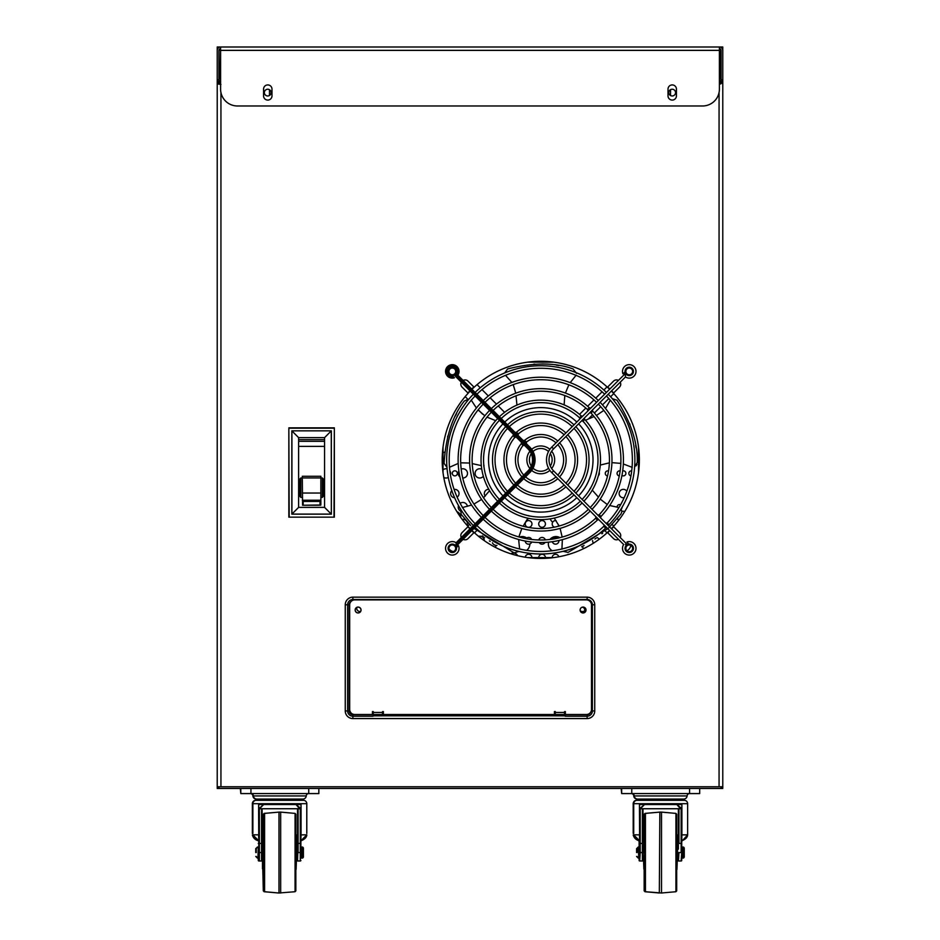 <?xml version="1.0" encoding="UTF-8"?>
<svg xmlns="http://www.w3.org/2000/svg" width="940" height="940" viewBox="0 0 940 940"><rect width="100%" height="100%" fill="white"/><g stroke="black" fill="none" stroke-linecap="round" stroke-linejoin="round"><path stroke-width="1.41" d="M525.213 523.944A3.372 3.372 0 0 0 528.586 527.317A3.372 3.372 0 0 0 531.958 523.944A3.372 3.372 0 0 0 528.586 520.584A3.372 3.372 0 0 0 525.213 523.944M538.702 523.944A3.372 3.372 0 0 0 542.074 527.317A3.372 3.372 0 0 0 545.435 523.944A3.372 3.372 0 0 0 542.074 520.584A3.372 3.372 0 0 0 538.702 523.944M539.161 542.509A3.372 3.372 0 0 0 545.036 542.415M620.6 504.78A2.526 2.526 0 0 0 617.063 507.212M621.14 509.092A2.526 2.526 0 0 0 622.116 507.212M458.497 505.555A4.63 4.63 0 0 0 460.165 510.866M443.034 460.095A4.63 4.63 0 0 0 444.127 460.776M443.774 477.45A4.63 4.63 0 0 0 448.31 477.426M450.424 474.841A4.63 4.63 0 0 0 449.837 470.776M458.873 471.034A4.63 4.63 0 0 0 459.907 476.956M462.738 478.025A4.63 4.63 0 0 0 467.497 473.396A4.63 4.63 0 0 0 461.176 469.084M481.774 469.248A4.63 4.63 0 0 0 475.088 473.396A4.63 4.63 0 0 0 483.336 476.286M631.704 470.893A2.526 2.526 0 0 0 628.86 473.396A2.526 2.526 0 0 0 630.952 475.887M633.807 474.113A2.526 2.526 0 0 0 633.913 473.419M608.544 470.987A2.526 2.526 0 0 0 605.266 473.396A2.526 2.526 0 0 0 607.545 475.91M598.345 475.805A3.372 3.372 0 0 0 599.191 472.35M356.789 607.463A3.372 3.372 0 0 0 360.525 611.552M467.227 525.507A4.63 4.63 0 0 0 462.174 519.362M492.384 542.791A4.63 4.63 0 0 0 496.966 545.423M525.225 541.04A3.372 3.372 0 0 0 531.735 542.028M552.309 541.71A3.372 3.372 0 0 0 558.912 540.512M550.288 518.845A5.898 5.898 0 0 0 552.732 522.111A3.372 3.372 0 0 0 554.494 527.152M557.902 526.365A3.372 3.372 0 0 0 558.712 525.119M580.192 610.659A3.372 3.372 0 0 0 584.645 610.824M592.635 540.547A3.372 3.372 0 0 0 593.551 543.132M620.141 470.928A2.526 2.526 0 0 0 617.063 473.396A2.526 2.526 0 0 0 619.284 475.91M452.305 473.349A2.526 2.526 0 0 0 454.831 475.875A2.526 2.526 0 0 0 457.357 473.349A2.526 2.526 0 0 0 454.831 470.822A2.526 2.526 0 0 0 452.305 473.349M451.823 490.621A4.218 4.218 0 0 0 454.631 497.777M457.11 497.119A4.218 4.218 0 0 0 454.091 489.423M460.729 517.399A5.898 5.898 0 0 0 456.875 511.63M488.835 489.364A4.218 4.218 0 0 0 485.204 496.144M525.636 521.982A5.898 5.898 0 0 0 528.045 518.234M548.619 542.145A7.579 7.579 0 0 0 552.226 550.734M626.945 550.793A7.579 7.579 0 0 0 630.834 545.365M626.839 491.209A4.218 4.218 0 0 0 619.131 493.571A4.218 4.218 0 0 0 624.184 497.695M624.783 511.442A5.898 5.898 0 0 0 621.869 511.454M582.412 546.41A7.579 7.579 0 0 0 583.576 548.666M526.576 550.346A7.579 7.579 0 0 0 529.819 543.943M484.629 537.633A7.579 7.579 0 0 0 483.642 538.338A4.63 4.63 0 0 0 478.542 536.317M448.991 548.96A7.579 7.579 0 0 0 453.303 551.557M220.266 48.716L220.101 50.372L719.899 50.372L719.405 48.68L719.405 89.124A16.849 16.849 0 0 1 702.556 105.985L237.444 105.985A16.849 16.849 0 0 1 220.595 89.124L220.595 48.68A1.68 1.68 0 0 0 218.914 50.372L218.914 79.865L217.222 79.865L217.222 47L722.778 47L722.778 79.865L721.086 79.865L721.086 50.372A1.68 1.68 0 0 0 719.405 48.68L719.405 47A3.372 3.372 0 0 1 722.778 50.372M722.778 737.066L722.778 788.472L217.222 788.472L217.222 678.527L217.222 737.066M531.958 557.596A3.372 3.372 0 0 0 528.785 554.283A3.372 3.372 0 0 0 525.249 557.209M545.435 557.596A3.372 3.372 0 0 0 542.074 554.283A3.372 3.372 0 0 0 538.702 557.596M558.807 556.786A3.372 3.372 0 0 0 552.179 557.596M569.111 554.283A3.372 3.372 0 0 0 567.161 554.847M517.623 555.681A4.63 4.63 0 0 0 510.855 553.789M617.568 518.351A5.898 5.898 0 0 0 618.496 520.513M495.392 547.374A7.579 7.579 0 0 0 496.014 545.4M545.306 539.865A3.372 3.372 0 0 0 538.808 539.971M531.688 539.478A3.372 3.372 0 0 0 526.717 537.997A7.579 7.579 0 0 0 519.409 537.093M599.05 539.372A3.372 3.372 0 0 0 596.994 537.586M580.873 611.153A9.271 9.271 0 0 0 581.437 612.469M467.427 506.296A4.63 4.63 0 0 0 460.165 503.335M444.761 452.081A4.63 4.63 0 0 0 443.034 452.998M447.099 468.884A4.63 4.63 0 0 0 443.034 469.847M621.951 475.452A2.526 2.526 0 0 0 625.84 473.76A2.526 2.526 0 0 0 622.691 470.905M559.923 537.668A7.579 7.579 0 0 0 549.959 539.466M217.222 79.865L217.222 450.178L217.222 81.545L217.904 81.545M217.222 459.449L217.222 467.039L217.222 459.449M217.222 476.298L217.222 500.738L217.222 476.298M217.222 510.009L217.222 517.587L217.222 510.009M217.222 526.858L217.222 534.437L217.222 526.858M217.222 543.708L217.222 551.298L217.222 543.708M217.222 560.557L217.222 584.997L217.222 560.557M217.222 594.268L217.222 601.847L217.222 594.268M217.222 611.118L217.222 618.696L217.222 611.118M217.222 627.967L217.222 635.546L217.222 627.967M217.222 644.817L217.222 652.407L217.222 644.817M217.222 661.666L217.222 669.257L217.222 661.666M218.914 80.864L218.914 80.252M722.096 81.545L722.778 81.545L722.778 83.296L722.778 79.865M721.086 80.252L721.086 80.864M720.863 78.173L719.899 78.173M220.101 78.173L219.138 78.173M484.347 540.7A4.63 4.63 0 0 0 483.642 538.338M526.717 537.997A3.372 3.372 0 0 0 526.024 538.62M557.678 538.185A3.372 3.372 0 0 0 552.638 539.114M556.116 520.631A3.372 3.372 0 0 0 552.732 522.111M217.222 731.955L217.222 83.296L219.819 80.699L220.442 82.05M217.222 83.296L219.819 83.237L219.819 83.919M220.595 81.157L220.595 83.237L219.819 83.237M219.819 82.05L218.574 83.296M721.086 787.626A4.218 4.218 0 0 0 721.932 786.78M218.068 786.78A4.218 4.218 0 0 0 218.914 787.626M218.914 788.472L218.914 786.78M721.086 786.78L721.086 788.472M267.783 100.087A4.218 4.218 0 0 0 271.989 95.868L271.989 89.124A4.218 4.218 0 0 0 267.783 84.917A4.218 4.218 0 0 0 263.564 89.124L263.564 95.868A4.218 4.218 0 0 0 267.783 100.087M672.218 100.087A4.218 4.218 0 0 0 676.436 95.868L676.436 89.124A4.218 4.218 0 0 0 672.218 84.917A4.218 4.218 0 0 0 668.011 89.124L668.011 95.868A4.218 4.218 0 0 0 672.218 100.087M719.735 48.716L719.899 78.948M217.222 50.372A3.372 3.372 0 0 1 220.595 47L220.101 78.948M719.405 79.019A1.68 1.68 0 0 0 721.086 77.338M719.405 81.157L719.405 80.699A3.372 3.372 0 0 0 721.638 79.865M218.914 77.338A1.68 1.68 0 0 0 220.595 79.019M218.362 79.865A3.372 3.372 0 0 0 220.595 80.699L220.442 80.699M582.271 612.845A2.867 2.867 0 0 0 582.271 607.17M355.238 610.013A2.867 2.867 0 0 0 358.105 612.88A2.867 2.867 0 0 0 360.972 610.013A2.867 2.867 0 0 0 358.105 607.146A2.867 2.867 0 0 0 355.238 610.013M668.798 92.614A3.372 3.372 0 0 0 672.17 95.974A3.372 3.372 0 0 0 675.543 92.614A3.372 3.372 0 0 0 672.17 89.241A3.372 3.372 0 0 0 668.798 92.614M264.363 92.614A3.372 3.372 0 0 0 267.736 95.974A3.372 3.372 0 0 0 271.096 92.614A3.372 3.372 0 0 0 267.736 89.241A3.372 3.372 0 0 0 264.363 92.614M620.212 537.504A4.042 4.042 0 0 0 619.542 532.674L613.397 526.529A98.583 98.583 0 0 0 613.397 393.202L619.542 387.057A4.042 4.042 0 0 0 620.212 382.216M625.065 371.935L623.984 372.91L625.065 371.935A4.218 4.218 0 0 1 625.03 371.394A4.218 4.218 0 0 0 625.511 373.345L625.441 373.92M625.03 548.337A4.218 4.218 0 0 0 629.248 552.544A4.218 4.218 0 0 0 633.454 548.337A4.218 4.218 0 0 1 629.248 552.544A4.218 4.218 0 0 1 627.297 544.601L626.721 544.53M455.125 374.566L456.123 375.201L455.289 376.164A1.269 1.269 0 0 1 454.913 375.26L455.289 374.367A4.218 4.218 0 0 0 452.305 367.176A4.218 4.218 0 0 0 448.098 371.394A4.218 4.218 0 0 0 455.289 374.367A1.269 1.269 0 0 0 455.289 376.164L516.354 437.229A1.269 1.093 135 0 0 514.627 437.406L514.979 437.276A34.298 34.298 0 0 0 515.649 483.207M555.105 711.592L555.27 715.834M383.214 711.592L383.214 715.834L555.105 715.834M565.21 711.592L565.21 714.706L587.124 714.706A3.748 3.748 0 0 0 590.637 712.261M351.02 601.529A3.748 3.748 0 0 0 349.128 604.784L349.128 710.945A3.748 3.748 0 0 0 352.876 714.706L373.098 714.706L373.098 711.592M220.935 92.484L220.935 786.78L217.222 786.78L217.222 83.919L217.222 736.232M217.222 83.919L220.935 84.412L217.222 83.919M722.778 736.232L722.778 83.919L722.778 786.78L719.065 786.78L719.065 92.484M382.545 715.834L383.214 715.834M564.54 715.834L565.21 715.834M463.138 539.29A4.042 4.042 0 0 0 467.967 538.632L474.113 532.486A98.583 98.583 0 0 0 607.44 532.486L613.585 538.632A4.042 4.042 0 0 0 618.426 539.29M461.34 382.216A4.042 4.042 0 0 0 462.01 387.057L468.155 393.202A98.583 98.583 0 0 0 468.155 526.529L462.01 532.674A4.042 4.042 0 0 0 461.34 537.504M618.426 380.43A4.042 4.042 0 0 0 613.585 381.099L607.44 387.245A98.583 98.583 0 0 0 474.113 387.245L467.967 381.099A4.042 4.042 0 0 0 463.138 380.43M633.454 548.337A4.218 4.218 0 0 0 628.848 544.143L627.861 543.038L628.848 544.143A4.218 4.218 0 0 0 627.297 544.601L605.76 523.051A1.269 1.093 135 0 0 607.44 522.91L607.087 523.039A91.591 91.591 0 0 0 606.429 395.998M473.913 524.943L456.088 542.756L456.123 544.401L456.1 542.756A6.745 6.745 0 0 0 445.56 548.337A6.745 6.745 0 0 0 452.305 555.07A6.745 6.745 0 0 0 458.497 545.682L456.44 547.515A4.218 4.218 0 0 0 455.289 545.353A1.269 1.269 0 0 0 457.075 545.353L483.231 519.197A82.661 82.661 0 0 0 597.676 519.82L598.956 519.832L551.803 472.667A18.119 18.119 0 0 1 551.803 447.052L587.747 411.097A1.269 1.093 45 0 0 587.606 409.405L587.735 409.758A68.667 68.667 0 0 0 493.124 410.416M220.935 786.78L719.065 786.78M720.757 83.919L719.405 83.919M719.558 80.699L719.405 82.931M220.595 83.919L219.243 83.919M373.098 714.706L373.098 716.221L352.876 716.221A5.276 5.276 0 0 1 347.612 710.945L347.612 604.784A5.276 5.276 0 0 1 352.876 599.509L587.124 599.509A5.276 5.276 0 0 1 592.388 604.784L592.388 710.945A5.276 5.276 0 0 1 587.124 716.221L565.21 716.221L565.21 714.706M721.427 83.296L719.558 82.05M719.405 83.237L722.778 83.296L722.778 731.955M722.778 83.296L720.181 80.699L720.181 82.05M473.337 394.213A94.117 94.117 0 0 0 473.337 525.519M475.123 395.998A91.591 91.591 0 0 0 475.123 523.721M475.123 527.305A94.117 94.117 0 0 0 605.783 527.928L603.821 526.529A1.269 1.093 135 0 0 603.962 524.837L598.956 519.832A1.269 1.093 135 0 0 597.311 519.926L597.676 519.82M476.909 525.519A91.591 91.591 0 0 0 603.95 526.177L603.821 526.529M607.44 522.91L608.838 524.873A94.117 94.117 0 0 0 608.215 394.213M489.552 410.416A71.193 71.193 0 0 0 489.552 509.304M491.338 412.214A68.667 68.667 0 0 0 491.338 507.518M491.338 511.09A71.193 71.193 0 0 0 590.214 511.09M493.124 509.304A68.667 68.667 0 0 0 588.428 509.304M592.012 509.304A71.193 71.193 0 0 0 592.623 411.062L592.635 409.793L553.59 448.838A15.592 15.592 0 0 0 553.59 470.881L597.652 514.944A1.269 1.093 135 0 0 599.344 514.803L598.991 514.932A80.123 80.123 0 0 0 598.322 404.106M590.214 507.518A68.667 68.667 0 0 0 590.884 412.907L591.236 413.036A1.269 1.093 45 0 0 589.545 412.883L590.884 412.907M497.648 418.523A59.737 59.737 0 0 0 497.648 501.196M499.434 420.309A57.211 57.211 0 0 0 499.434 499.41M499.434 502.994A59.737 59.737 0 0 0 582.119 502.994M501.231 501.196A57.211 57.211 0 0 0 580.332 501.196M583.904 501.196A59.737 59.737 0 0 0 584.504 419.17L584.527 417.901A1.269 1.093 45 0 0 584.621 419.534L584.504 419.17M582.119 499.41A57.211 57.211 0 0 0 582.788 421.026L583.129 421.155A1.269 1.093 45 0 0 581.425 421.003L582.788 421.026M505.755 426.631A48.281 48.281 0 0 0 505.755 493.101M507.541 428.417A45.755 45.755 0 0 0 507.541 491.303M507.541 494.887A48.281 48.281 0 0 0 574.011 494.887M509.327 493.101A45.755 45.755 0 0 0 572.225 493.101M575.797 493.101A48.281 48.281 0 0 0 575.797 426.631M574.011 491.303A45.755 45.755 0 0 0 574.011 428.417M513.287 435.361L513.181 435.737A1.269 1.069 135 0 0 513.287 434.163L513.287 435.361A36.825 36.825 0 0 0 513.863 484.993M515.649 486.779A36.825 36.825 0 0 0 565.904 486.779M517.435 484.993A34.298 34.298 0 0 0 564.118 484.993M567.689 484.993A36.825 36.825 0 0 0 567.689 434.738M565.904 483.207A34.298 34.298 0 0 0 565.904 436.524M521.43 443.469L521.336 443.845A1.269 1.069 135 0 0 521.418 442.294L521.43 443.469A25.357 25.357 0 0 0 521.97 476.886M514.627 437.406L514.615 437.394A1.269 1.069 135 0 1 516.319 437.194L521.418 442.294A1.269 1.093 135 0 1 521.336 443.845L523.075 445.443A22.83 22.83 0 0 0 523.756 475.088M523.756 478.672A25.357 25.357 0 0 0 557.796 478.672M525.554 476.874A22.83 22.83 0 0 0 555.998 476.874M559.582 476.886A25.357 25.357 0 0 0 559.582 442.846M557.796 475.088A22.83 22.83 0 0 0 557.796 444.632M529.902 451.2A13.9 13.9 0 0 0 529.902 468.531M531.241 453.656A11.374 11.374 0 0 0 531.241 466.064M531.688 470.388A13.9 13.9 0 0 0 549.865 470.388M533.027 468.19A11.374 11.374 0 0 0 548.525 468.19M551.651 468.531A13.9 13.9 0 0 0 551.651 451.2M550.311 466.064A11.374 11.374 0 0 0 550.311 453.656M481.445 402.32A82.661 82.661 0 0 0 481.445 517.411M483.231 404.106A80.123 80.123 0 0 0 483.231 515.625M597.311 519.926L595.713 518.422A1.269 1.093 135 0 0 595.854 516.73L595.713 518.422M485.017 517.411A80.123 80.123 0 0 0 595.843 518.069M607.087 523.039L605.76 523.051L600.742 518.046L600.836 516.401L599.344 514.803M600.731 516.765L600.731 516.765A82.661 82.661 0 0 0 600.108 402.32M598.322 400.534A82.661 82.661 0 0 0 483.231 400.534M484.441 401.744L491.902 409.206M596.536 402.32A80.123 80.123 0 0 0 485.017 402.32M549.865 449.344A13.9 13.9 0 0 0 531.688 449.344M532.146 450.013L532.393 450.401A18.119 18.119 0 0 1 529.749 472.667L484.123 518.304M548.525 451.529A11.374 11.374 0 0 0 533.027 451.529M557.796 441.06A25.357 25.357 0 0 0 524.403 440.496L526.518 441.847L526.318 443.61A1.269 1.116 135 0 1 526.518 441.847M555.998 442.846A22.83 22.83 0 0 0 526.377 442.141M565.904 432.952A36.825 36.825 0 0 0 516.307 432.353L518.328 433.716L518.14 435.443L523.169 440.472A1.269 1.093 135 0 0 524.755 440.413A1.269 1.116 135 0 1 523.134 440.437L524.403 440.496M564.118 434.738A34.298 34.298 0 0 0 518.21 434.033M514.615 437.394L513.181 435.737A1.269 1.093 -45 0 0 513.252 434.127M574.011 424.845A48.281 48.281 0 0 0 507.541 424.845M508.763 426.055L508.117 425.421M572.225 426.631A45.755 45.755 0 0 0 509.327 426.631M584.621 419.534L583.129 421.155M581.108 416.021A1.269 1.093 45 0 0 582.741 416.115L581.108 416.021L579.616 417.853A57.211 57.211 0 0 0 501.231 418.523M581.472 416.138L581.472 416.138A59.737 59.737 0 0 0 499.434 416.737M492.548 409.852L500.01 417.313M591.236 413.036L592.623 411.062M625.03 371.394A4.218 4.218 0 0 1 629.248 367.176A4.218 4.218 0 0 1 630.246 375.483A4.218 4.218 0 0 1 625.511 373.345L590.849 408.007L589.216 407.913L587.606 409.405M589.58 408.019L589.58 408.019A71.193 71.193 0 0 0 491.338 408.63M606.429 392.427A94.117 94.117 0 0 0 475.123 392.427M476.345 393.637L475.699 393.002M604.643 394.213A91.591 91.591 0 0 0 476.909 394.213M592.729 411.426A1.269 1.093 45 0 1 592.635 409.793L625.464 376.964L625.37 375.26L625.464 376.964A6.745 6.745 0 0 0 635.992 371.394A6.745 6.745 0 0 0 629.248 364.649A6.745 6.745 0 0 0 622.962 373.826L623.984 372.91M625.37 544.46L627.297 544.601M625.37 375.26L625.511 373.345M603.95 526.177L603.962 524.837L623.667 544.542A6.745 6.745 0 0 0 629.248 555.07A6.745 6.745 0 0 0 635.992 548.337A6.745 6.745 0 0 0 626.933 542.004L626.98 542.051M456.44 547.515A4.218 4.218 0 0 1 452.305 552.544A4.218 4.218 0 0 1 450.695 544.436A4.218 4.218 0 0 1 455.289 545.353L456.182 544.46L457.075 545.353M445.56 371.394A6.745 6.745 0 0 0 454.455 377.774L453.55 376.811L454.455 377.774A6.745 6.745 0 0 1 445.56 371.394A6.745 6.745 0 0 1 452.305 364.649A6.745 6.745 0 0 1 457.874 375.178A6.745 6.745 0 0 0 459.049 371.394M456.123 375.33L528.797 448.004A16.767 16.767 0 0 1 528.797 471.716L456.123 544.401A5.476 5.476 0 0 1 456.182 544.46L528.856 471.774A16.849 16.849 0 0 0 528.856 447.945L456.241 375.33L457.874 375.178L484.123 401.427M456.088 542.756L527.963 470.881A15.592 15.592 0 0 0 527.963 448.838L524.496 445.372A1.269 1.093 135 0 0 522.746 445.584M456.241 375.33A5.558 5.558 0 0 0 452.305 365.836A5.558 5.558 0 0 0 446.747 371.394A5.558 5.558 0 0 0 453.55 376.811L453.409 376.67A5.393 5.393 0 0 1 446.911 371.394A5.393 5.393 0 0 1 452.305 366.001A5.393 5.393 0 0 1 456.123 375.201M500.327 417.63L515.003 432.306A1.269 1.116 135 0 0 516.636 432.259A1.269 1.093 135 0 1 515.038 432.341L518.14 435.443A1.269 1.093 135 0 1 518.328 433.716M448.098 371.394A4.218 4.218 0 0 0 452.41 375.601A4.218 4.218 0 0 1 448.098 371.394A4.218 4.218 0 0 0 452.41 375.601L453.409 376.67M523.169 440.472L529.749 447.052A18.119 18.119 0 0 1 532.393 450.401A18.119 18.119 0 0 0 529.749 447.052L528.856 447.945M627.861 543.038L626.933 542.004M521.418 442.294L524.461 445.337A1.269 1.069 135 0 0 522.722 445.56M589.216 407.913A1.269 1.093 45 0 0 590.849 408.007L587.747 411.097L587.735 409.758M600.836 516.401A1.269 1.093 135 0 0 600.742 518.046L597.652 514.944L598.991 514.932M526.283 443.586A1.269 1.093 135 0 1 526.494 441.823M518.34 433.74A1.269 1.116 -45 0 0 518.175 435.478M625.875 371.394A3.372 3.372 0 0 0 629.248 374.766A3.372 3.372 0 0 0 632.62 371.394A3.372 3.372 0 0 0 629.248 368.022A3.372 3.372 0 0 0 625.875 371.394M448.932 371.394A3.372 3.372 0 0 0 452.305 374.766A3.372 3.372 0 0 0 455.677 371.394A3.372 3.372 0 0 0 452.305 368.022A3.372 3.372 0 0 0 448.932 371.394M625.875 548.337A3.372 3.372 0 0 0 629.248 551.71A3.372 3.372 0 0 0 632.62 548.337A3.372 3.372 0 0 0 629.248 544.965A3.372 3.372 0 0 0 625.875 548.337M448.932 548.337A3.372 3.372 0 0 0 452.305 551.71A3.372 3.372 0 0 0 455.677 548.337A3.372 3.372 0 0 0 452.305 544.965A3.372 3.372 0 0 0 448.932 548.337M636.11 465.829L636.944 464.407M634.629 466.945L637.214 462.515C638.002 443.645 631.269 422.882 616.981 400.217L612.304 398.689M608.744 527.834L621.046 513.91L621.869 511.442L621.058 508.987M554.224 518.069L559.147 526.036M560.111 528.386L562.167 537.081M562.355 539.654L561.92 549.172M585.033 423.611L583.164 421.285M582.918 421.049L583.376 421.907M516.882 407.784L519.973 406.562M467.779 526.118L469.542 524.356M476.392 530.994L474.524 532.863M607.029 532.863L605.219 531.053M612.116 524.473L613.773 526.118M613.773 393.602L610.612 396.774M608.826 398.56L602.493 404.882M600.707 406.679L594.374 413.001M592.588 414.798L588.37 419.017M579.51 414.387L585.843 408.054M587.641 406.256L593.962 399.935M595.76 398.137L602.082 391.815M603.868 390.029L607.029 386.869M517.247 407.619L517.834 407.619M516.037 395.811L516.941 405.093M513.216 384.625L515.766 393.202M505.52 375.33L511.865 382.427M576.549 373.368L573.095 368.974C555.399 362.382 533.567 362.382 507.6 368.962L504.698 372.933M570.216 382.627L576.161 375.189M564.118 404.87L564.811 395.54M565.41 393.061L568.865 384.812M558.795 365.519L556.163 365.096M543.485 363.991L542.028 363.956M534.743 364.086L533.744 364.144M483.665 463.173L483.806 466.158M483.865 466.487L484.006 465.535M526.283 515.202L529.161 515.99M529.49 516.037L528.633 515.614M588.934 490.751L590.567 488.26M590.72 487.954L590.038 488.647M610.272 400.217L605.489 408.442M623.326 463.996L632.244 467.356M600.284 465.065L609.379 462.844M611.917 462.645L620.823 463.385M594.057 416.538L585.503 420.262M603.821 410.404L596.442 415.48M618.978 507.53L609.684 505.52M563.048 551.31L568.054 552.391L607.827 528.703M598.451 497.143L592.259 490.163M607.299 504.533L600.19 499.093M519.609 548.972L518.645 539.501M472.832 527.692L514.18 552.908L518.868 551.392M460.694 509.292L461.199 514.403L470.74 525.601M471.563 505.05L462.374 507.565M489.576 490.633L483.524 497.777M481.586 499.422L473.948 504.075M523.145 526.236L527.869 518.187M518.845 536.928L521.829 528.491M449.485 467.274L458.191 463.432M469.013 398.971L464.313 401.039C452.587 415.832 445.83 436.595 444.068 463.326L446.958 467.309M476.416 407.995L471.175 400.041M495.686 420.673L487.026 417.125M484.864 415.786L478.084 409.957M472.209 463.608L481.315 465.606M460.706 462.821L469.647 463.044M456.617 413.577L455.395 415.95M450.436 427.665L449.954 429.039M447.828 435.995L447.569 436.971M482.232 535.835L483.395 536.716M489.364 540.888L490.198 541.44M581.66 546.786L584.034 545.576M594.938 539.019L596.136 538.185M601.952 533.803L602.728 533.168M636.075 447.839L635.663 445.207M632.796 432.811L632.373 431.413M630 424.528L629.636 423.599M477.074 384.625L480.234 387.797M482.02 389.606L488.342 395.963M490.128 397.761L496.461 404.141M498.259 405.939L504.592 412.331M482.631 414.188L478.237 409.758M467.497 398.936L465.171 396.598M443.034 447.005L443.034 472.726M553.637 362.123L527.916 362.123M638.519 472.726L638.519 447.005M527.916 557.596L553.637 557.596M468.155 526.529A98.583 98.583 0 0 0 470.176 528.668A98.583 98.583 0 0 1 468.155 526.529M471.974 530.454A98.583 98.583 0 0 0 474.113 532.486A98.583 98.583 0 0 1 471.974 530.454M607.44 532.486A98.583 98.583 0 0 0 609.59 530.454A98.583 98.583 0 0 1 607.44 532.486M611.376 528.668A98.583 98.583 0 0 0 613.397 526.529A98.583 98.583 0 0 1 611.376 528.668M613.397 393.202A98.583 98.583 0 0 0 611.376 391.052A98.583 98.583 0 0 1 613.397 393.202M609.59 389.266A98.583 98.583 0 0 0 607.44 387.245A98.583 98.583 0 0 1 609.59 389.266M474.113 387.245A98.583 98.583 0 0 0 471.974 389.266A98.583 98.583 0 0 1 474.113 387.245M470.176 391.052A98.583 98.583 0 0 0 468.155 393.202A98.583 98.583 0 0 1 470.176 391.052M320.622 505.238L302.574 505.238L320.869 504.991L320.869 477.955L302.328 477.955L302.328 476.263L320.869 476.263L320.869 477.955L322.385 477.955L323.395 479.106L323.395 496.226L322.385 497.389L322.385 477.955M300.812 477.955L300.812 497.389L299.801 496.226L299.801 479.106L300.812 477.955L302.328 477.955L302.574 505.238M300.812 497.389L302.328 497.389M324.57 441.33L298.615 441.33M298.615 446.382L324.57 446.382M320.869 497.389L322.385 497.389M320.869 493.042L302.328 493.042M320.023 504.991L320.023 501.42L320.869 500.221L302.328 500.221L303.173 501.42L303.173 504.991M288.85 517.153L288.85 427.841L334.346 427.841L334.346 517.153L288.85 517.153L334.346 517.153M298.615 437.617L298.615 507.389L324.57 507.389L324.57 437.617L298.615 437.617L291.917 430.92L291.917 514.086L331.268 514.086L324.57 507.389M331.35 514.168L291.835 514.168L291.835 430.837L331.35 430.837L331.35 514.168L331.268 430.92L324.57 437.617M298.615 507.389L291.835 514.168M334.005 516.824L334.346 427.841M288.85 427.841L289.179 516.824M580.121 610.013A2.949 2.949 0 0 0 583.07 612.962A2.949 2.949 0 0 0 586.019 610.013A2.949 2.949 0 0 0 583.07 607.064A2.949 2.949 0 0 0 580.121 610.013M355.156 610.013A2.949 2.949 0 0 0 358.105 612.962A2.949 2.949 0 0 0 361.054 610.013A2.949 2.949 0 0 0 358.105 607.064A2.949 2.949 0 0 0 355.156 610.013M382.545 714.506L373.274 714.964L373.274 711.592L372.428 711.592L372.428 714.494L354.732 714.494A5.053 5.053 0 0 1 349.68 709.43L349.68 604.961A5.053 5.053 0 0 1 354.732 599.896L586.442 599.896A5.053 5.053 0 0 1 591.495 604.961L591.495 709.43A5.053 5.053 0 0 1 586.442 714.494L565.375 714.494L565.375 711.592L564.54 711.592L564.54 714.964L555.27 714.964L555.27 711.592L554.424 711.592L554.424 714.494L383.379 714.494L383.379 711.592L382.545 711.592L382.545 714.506L373.274 714.506M555.27 714.964L555.27 715.845L564.54 715.845L564.54 714.964M373.274 714.964L373.274 715.845L382.545 715.845L382.545 714.964M318.836 788.472L318.836 793.572L240.816 793.572L240.816 788.472M278.487 892.953L264.587 891.719L264.587 813.394L278.992 812.113L278.992 893L295.066 891.719L295.066 813.394L295.841 814.228L295.841 869.406L296.088 835.707L296.688 852.557L296.688 849.184L297.522 849.184L297.522 840.76M263.564 869.406L263.564 835.707M256.256 852.557L256.256 848.679L256.256 852.557M250.933 788.472L250.933 793.572A2.526 2.526 0 0 1 253.412 795.933L252.907 795.933A2.526 2.526 0 0 0 250.393 793.572M308.767 793.572A2.526 2.526 0 0 0 306.24 795.933L253.412 795.933A3.372 3.372 0 0 0 256.773 799.07L302.88 799.07A3.372 3.372 0 0 0 306.24 795.933M259.558 799.07A2.702 2.702 0 0 0 259.558 799.188A2.702 2.691 90 0 1 259.569 799.07L300.107 799.07A2.702 2.691 90 0 1 299.848 800.316L303.42 800.316A3.372 3.372 0 0 1 306.793 803.688L306.793 833.392M264.587 891.719L263.823 890.885L263.823 814.228L264.587 813.394M280.672 893L280.672 812.113L295.066 813.394M303.409 855.929L303.409 849.184L303.409 855.929M300.283 808.882L298.109 808.741L298.109 843.427L300.283 843.427L300.283 808.882L300.882 808.741L300.882 858.114L302.057 858.114A1.351 1.351 0 0 0 303.409 856.775L303.409 848.338L303.409 856.775M302.057 858.114L302.057 846.999A1.351 1.351 0 0 1 303.409 848.338M302.057 846.999L300.882 846.999M252.872 833.392L252.872 803.688A3.372 3.372 0 0 1 256.232 800.316L303.42 800.316M258.441 840.313L258.242 840.572C255.445 839.655 253.659 837.787 252.895 834.955L258.782 840.76L258.606 834.873L252.872 834.791L258.782 834.849L258.782 808.741L263.67 804.534L259.37 808.882L259.37 843.427L258.782 843.45L258.606 804.875M258.782 808.741L258.606 804.534L295.994 804.534L301.059 808.741L301.059 834.849L306.781 834.826L301.059 834.873L300.882 840.76L306.781 834.908C306.687 837.211 304.924 839.103 301.47 840.607L300.882 841.394L301.294 840.325M300.87 808.741L301.059 804.534L295.994 804.534L299.613 808.741M301.059 804.969L301.059 808.741M295.841 852.557L295.841 890.885L295.066 891.719M296.688 855.929L297.522 855.929L297.522 860.394L298.109 843.427L298.109 852.557L300.882 852.557L300.882 858.114M262.131 808.741L262.131 860.394A0.588 0.588 0 0 1 261.543 860.981L259.37 860.981A0.588 0.588 0 0 1 258.782 860.394L258.782 843.45M258.277 846.999L257.936 858.114L258.782 858.114M252.367 833.392L252.367 803.688A3.372 3.372 0 0 1 255.727 800.316L256.232 800.316M259.064 799.07A2.702 2.691 90 0 0 259.311 800.316L255.727 800.316M262.131 860.394L262.131 856.352M262.977 849.184L262.131 849.184L262.131 840.76M262.131 843.45L259.37 843.427L259.37 860.981L258.782 860.394M297.522 843.45L297.522 808.741M300.882 860.394A0.588 0.588 0 0 1 300.283 860.981L298.109 860.981A0.588 0.588 0 0 1 297.522 860.394M258.782 834.885L258.606 808.741M261.543 860.981L261.543 808.741L260.039 808.741M261.543 808.741L298.109 808.741M258.782 808.882L259.37 808.882M262.977 852.557L262.977 855.929L262.131 855.929M306.193 835.131L306.781 834.826M296.688 852.557L296.088 869.406M300.882 843.45L300.283 843.427L300.283 860.981M699.689 793.572L699.689 788.472L699.689 793.572L621.669 793.572L621.669 788.472M677.529 849.184L677.529 836.295L677.529 852.557L677.529 849.184L678.375 849.184L678.375 840.76M643.83 852.557L643.83 836.295L643.83 849.184L642.984 849.184L642.984 840.76M645.439 891.719L644.664 890.885L644.664 835.707L644.417 869.406L644.664 814.228L645.439 813.394L645.439 891.719L661.513 893L661.513 812.113L675.919 813.394L676.683 814.228L676.683 890.885L675.919 891.719L675.919 813.394M637.097 852.557L637.097 848.679L637.097 852.557M631.739 793.572A2.526 2.526 0 0 1 634.265 795.933L633.76 795.933A2.526 2.526 0 0 0 631.234 793.572M689.607 793.572A2.526 2.526 0 0 0 687.093 795.933L634.265 795.933A3.372 3.372 0 0 0 637.625 799.07L683.732 799.07A3.372 3.372 0 0 0 687.093 795.933M645.439 813.394L659.833 812.113L659.328 892.953M684.25 855.929L684.25 849.184L684.25 855.929M681.723 858.114L682.898 858.114A1.351 1.351 0 0 0 684.25 856.775L684.25 848.338A1.351 1.351 0 0 0 682.898 846.999L681.723 846.999L681.723 841.394L687.622 834.908L681.9 834.873L681.723 841.394M652.995 799.07A2.702 2.702 0 0 1 652.748 800.316L654.545 800.316A2.702 2.702 0 0 1 654.299 799.07M659.704 799.07A2.702 2.702 0 0 1 659.457 800.316L661.889 800.316A2.702 2.702 0 0 1 661.643 799.07M667.048 799.07A2.702 2.702 0 0 1 666.812 800.316L668.599 800.316A2.702 2.702 0 0 1 668.352 799.07M681.9 804.969L681.9 834.849L687.622 834.826L687.634 803.688A3.372 3.372 0 0 0 684.273 800.316L683.768 800.316M633.713 833.392L633.713 803.688A3.372 3.372 0 0 1 637.085 800.316L684.273 800.316M687.634 833.392L687.622 834.908C687.539 837.211 685.765 839.103 682.311 840.607L682.146 840.325M639.294 840.313L639.082 840.572C636.286 839.655 634.512 837.787 633.748 834.955L639.623 840.76L639.447 834.873L633.713 834.802L639.623 834.849L639.623 808.752L644.511 804.534L640.222 808.882L640.222 843.427L639.623 843.45L639.447 804.875M639.623 808.741L639.447 804.534L676.835 804.534L681.9 808.741M681.723 808.741L681.9 804.534L676.835 804.534L680.466 808.741L678.962 808.741L678.962 843.427L681.136 843.427L681.136 808.882L680.466 808.741M676.683 852.557L676.941 869.406L676.941 835.707L677.529 836.295M678.375 856.352L678.375 860.394L678.375 852.557L678.375 855.929L677.529 855.929M681.136 808.882L681.723 860.394A0.588 0.588 0 0 1 681.136 860.981L678.962 860.981A0.588 0.588 0 0 1 678.375 860.394M638.284 847.069L638.789 858.114L639.623 858.114L639.623 860.394L639.623 843.45M639.623 841.347L639.623 846.999L637.097 848.679M633.207 833.392L633.207 803.688A3.372 3.372 0 0 1 636.58 800.316L637.085 800.316M643.83 855.929L642.984 855.929L642.984 852.557L642.984 860.394A0.588 0.588 0 0 1 642.396 860.981L640.222 860.981A0.588 0.588 0 0 1 639.623 860.394M642.984 808.741L642.984 852.557L640.222 852.557L639.717 860.981A0.588 0.588 0 0 1 639.118 860.394L639.118 858.114M642.984 860.394L642.984 856.352M642.984 843.45L640.222 843.427L640.222 852.557L639.623 852.557M678.375 843.45L678.375 808.741M639.623 834.885L639.447 808.741M642.396 860.981L642.396 808.741L640.892 808.741M642.396 808.741L678.962 808.741M639.623 808.882L640.222 808.882M683.227 799.07L680.948 799.07A2.702 2.702 0 0 1 680.701 800.316A2.702 2.691 90 0 0 680.936 799.07M640.422 799.07A2.702 2.691 90 0 0 640.657 800.316A2.702 2.702 0 0 1 640.399 799.07L639.365 799.07M687.034 835.131L687.622 834.826M677.529 852.557L676.941 869.406M681.723 843.45L681.136 843.427L681.136 852.557L678.962 852.557L678.457 860.981A0.588 0.588 0 0 1 677.869 860.394L677.869 855.929M621.669 793.572L621.164 788.472M643.312 849.184L643.912 835.989M636.591 852.557L636.591 848.679L636.591 852.557M637.12 799.07A3.372 3.372 0 0 1 633.76 795.933M644.159 835.766L644.159 814.228L644.934 813.617M644.934 813.394L659.328 812.16M644.934 891.496L644.159 890.885L644.159 869.347M638.789 840.313L638.577 840.572C635.781 839.655 634.007 837.787 633.231 834.955L639.118 841.347L639.118 846.999L639.118 840.76M677.869 834.861L677.869 840.76M643.912 869.124L643.312 855.929M639.717 843.427L639.118 843.45M678.457 843.427L677.869 843.45M240.816 793.572L240.311 788.472M262.471 849.184L263.059 835.989M255.751 852.557L255.751 848.679L255.751 852.557M302.374 799.07L301.141 799.07M256.267 799.07A3.372 3.372 0 0 1 252.907 795.933M263.317 835.766L263.317 814.228L264.081 813.617M264.081 813.394L278.487 812.16M299.86 800.316L302.915 800.316L299.86 800.316A2.702 2.702 0 0 0 300.107 799.07M264.081 891.496L263.317 890.885L262.471 855.929L262.471 868.818M259.37 860.981L258.864 860.981A0.588 0.588 0 0 1 258.277 860.394L258.277 858.114M297.017 834.861L297.017 849.184M297.522 852.557L297.604 860.981A0.588 0.588 0 0 1 297.017 860.394L297.017 855.929M257.936 840.313L257.736 840.572C254.94 839.655 253.154 837.787 252.39 834.955L258.782 841.347M258.864 843.427L258.277 843.45M297.604 843.427L297.017 843.45M269.463 95.504L269.463 89.723M670.537 89.664L670.537 95.563M720.24 83.249L720.24 82.05M721.027 49.926L719.852 49.926M220.148 49.926L218.973 49.926M587.124 597.159A7.626 7.626 0 0 1 594.738 604.784L594.738 710.945A7.626 7.626 0 0 1 587.124 718.571L352.876 718.571A7.626 7.626 0 0 1 345.262 710.945L345.262 604.784A7.626 7.626 0 0 1 352.876 597.159L587.124 597.159L587.124 599.943M349.128 710.945L345.262 710.945M345.262 604.784L349.128 604.784M352.876 714.706L352.876 718.571M352.876 597.159L352.876 600.249M587.124 714.706L587.124 718.571M591.272 710.945L594.738 710.945M594.738 604.784L591.495 604.784M720.181 83.237L720.181 83.919M528.856 471.774L529.749 472.667M527.963 470.881L528.797 471.716M532.534 459.86A15.592 15.592 0 0 0 527.963 448.838L528.797 448.004M551.803 472.667L553.59 470.881M553.59 448.838L551.803 447.052M605.419 528.033A1.269 1.093 135 0 1 607.064 527.939L605.783 527.928M608.838 524.873L608.85 526.153A1.269 1.093 135 0 1 608.956 524.508M579.486 417.513A1.269 1.093 -135 0 1 579.639 419.205L579.616 417.853M578.594 495.897A52.241 52.241 0 0 0 578.594 423.822M576.808 422.037A52.241 52.241 0 0 0 504.745 422.037M502.959 423.822A52.241 52.241 0 0 0 502.959 495.897M473.878 532.721A98.923 98.923 0 0 1 471.727 530.701M469.941 528.914A98.923 98.923 0 0 1 467.92 526.764M613.644 526.764A98.923 98.923 0 0 1 611.611 528.914M609.825 530.701A98.923 98.923 0 0 1 607.675 532.721M607.675 386.998A98.923 98.923 0 0 1 609.825 389.031M611.611 390.817A98.923 98.923 0 0 1 613.644 392.955M467.92 392.955A98.923 98.923 0 0 1 469.941 390.817M471.727 389.031A98.923 98.923 0 0 1 473.878 386.998M504.745 497.683A52.241 52.241 0 0 0 576.808 497.683M324.57 439.638L298.615 439.638M320.023 501.42L303.173 501.42M334.005 428.182L289.179 428.182M291.835 430.837L331.35 430.837M564.54 714.506L555.27 714.506M373.274 712.438L382.545 712.438M555.27 712.438L564.54 712.438M262.19 799.07A2.702 2.338 90 0 0 262.401 800.316M267.853 799.07A2.702 1.586 90 0 0 267.853 799.188A2.702 1.586 90 0 0 268.006 800.316M275.596 799.07L275.643 800.316M284.068 799.07L284.009 800.316M291.8 799.07A2.702 1.586 90 0 1 291.8 799.188A2.702 1.586 90 0 1 291.659 800.316M297.475 799.07A2.702 2.338 90 0 1 297.263 800.316M259.569 799.188A2.702 2.691 90 0 0 259.816 800.316A2.702 2.702 0 0 1 259.558 799.188M252.367 803.688L306.793 803.688M262.131 852.557L258.782 852.557M308.731 793.572L308.731 788.472M643.03 799.07A2.702 2.338 90 0 0 643.242 800.316M648.706 799.07A2.702 1.586 90 0 0 648.706 799.188A2.702 1.586 90 0 0 648.847 800.316M656.437 799.07L656.496 800.316M664.909 799.07L664.862 800.316M672.652 799.07A2.702 1.586 90 0 1 672.652 799.188A2.702 1.586 90 0 1 672.5 800.316M678.316 799.07A2.702 2.338 90 0 1 678.104 800.316M682.898 858.114L682.898 846.999M633.207 803.688L687.634 803.688M681.136 860.981L681.723 852.557M631.774 788.472L631.774 793.572M689.572 793.572L689.572 788.472M639.917 799.07A2.702 2.691 90 0 0 640.152 800.316A2.702 2.702 0 0 1 639.893 799.07M638.284 858.044L637.097 856.434M255.751 848.679L257.431 847.069M257.431 858.044L256.256 856.434M523.075 445.443L524.496 445.372M515.003 432.306L516.307 432.353M514.979 437.276L516.354 437.229M271.907 800.316A2.702 2.702 0 0 0 272.154 799.07M278.616 800.316A2.702 2.702 0 0 0 278.863 799.07M285.96 800.316A2.702 2.702 0 0 0 286.207 799.07M292.669 800.316A2.702 2.702 0 0 0 292.916 799.07M297.592 800.316A2.702 2.702 0 0 0 297.839 799.07M287.511 799.07A2.702 2.702 0 0 0 287.757 800.316M280.801 799.07A2.702 2.702 0 0 0 281.048 800.316M273.458 799.07A2.702 2.702 0 0 0 273.693 800.316M266.737 799.07A2.702 2.702 0 0 0 266.983 800.316M261.825 799.07A2.702 2.702 0 0 0 262.072 800.316M257.431 846.999L256.256 848.679M278.487 812.113L280.672 812.113M673.522 800.316A2.702 2.702 0 0 0 673.769 799.07M678.433 800.316A2.702 2.702 0 0 0 678.68 799.07M647.59 799.07A2.702 2.702 0 0 0 647.836 800.316M642.666 799.07A2.702 2.702 0 0 0 642.913 800.316M644.417 835.707L643.83 836.295M659.328 812.113L661.513 812.113M675.919 891.719L661.513 893M644.417 869.406L643.83 868.818M638.284 846.999L636.591 848.679M644.934 891.719L659.328 893M638.284 858.114L636.591 856.434M259.052 799.07A2.702 2.702 0 0 0 259.299 800.316M264.081 891.719L278.487 893M257.431 858.114L255.751 856.434"/></g></svg>
